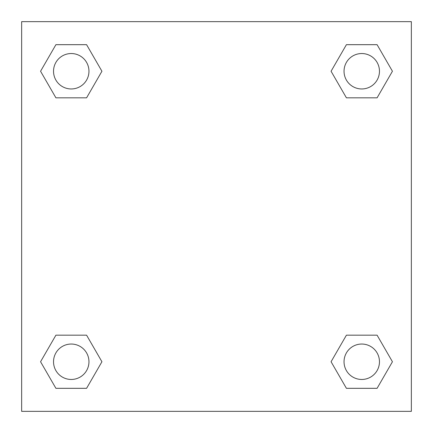 <?xml version="1.0" encoding="UTF-8"?>
<svg xmlns="http://www.w3.org/2000/svg" width="433" height="433" viewBox="0 0 433 433"><rect width="100%" height="100%" fill="white"/><g stroke="black" fill="none" stroke-linecap="round" stroke-linejoin="round"><path stroke-width="0.65" d="M377.094 97.82L346.411 97.82L377.094 97.82L392.433 71.25L377.094 97.82L346.411 97.82L331.072 71.25L346.411 44.68L331.072 71.25M55.906 44.68L86.589 44.68L55.906 44.68L86.589 44.68L101.928 71.25L86.589 97.82L55.906 97.82L86.589 97.82L55.906 97.82L40.567 71.25L55.906 44.68L40.567 71.25M55.906 335.18L86.589 335.18L55.906 335.18L40.567 361.75L55.906 335.18L86.589 335.18L101.928 361.75L86.589 388.32L55.906 388.32L86.589 388.32L55.906 388.32L40.567 361.75M359.709 335.18L346.411 335.18L359.709 335.18L346.411 335.18L331.072 361.75L346.411 335.18L377.094 335.18L346.411 335.18L377.094 335.18L392.433 361.75L377.094 388.32L346.411 388.32L377.094 388.32L346.411 388.32L331.072 361.75M411.35 21.65L21.65 21.65L21.65 411.35L411.35 411.35L411.35 21.65M346.411 44.68L377.094 44.68L346.411 44.68L377.094 44.68L392.433 71.25M379.465 361.75A17.715 17.715 0 0 0 352.895 346.411A17.715 17.715 0 0 0 352.895 377.094A17.715 17.715 0 0 0 379.465 361.75M88.96 361.75A17.715 17.715 0 0 0 62.39 346.411A17.715 17.715 0 0 0 62.39 377.094A17.715 17.715 0 0 0 88.96 361.75M379.465 71.25A17.715 17.715 0 0 0 352.895 55.906A17.715 17.715 0 0 0 352.895 86.589A17.715 17.715 0 0 0 379.465 71.25M88.96 71.25A17.715 17.715 0 0 0 62.39 55.906A17.715 17.715 0 0 0 62.39 86.589A17.715 17.715 0 0 0 88.96 71.25M73.291 335.18L86.589 335.18M359.709 97.82L346.411 97.82M86.589 97.82L73.291 97.82"/></g></svg>
